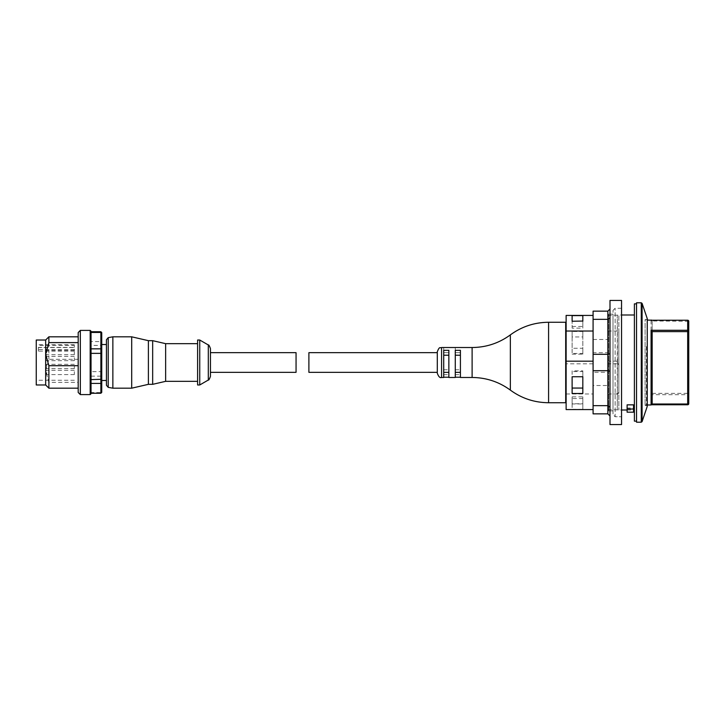 <?xml version="1.0" encoding="UTF-8"?>
<svg xmlns="http://www.w3.org/2000/svg" width="725" height="725" viewBox="0 0 725 725"><rect width="100%" height="100%" fill="white"/><g stroke="black" fill="none" stroke-linecap="round" stroke-linejoin="round"><path stroke-width="0.54" stroke-dasharray="3.62 2.72" d="M565.699 402.728L565.699 322.272M565.699 399.267L565.699 322.906L565.699 399.267M460.411 377.48L460.411 350.32M455.273 350.32L455.273 372.342L460.411 372.315M455.273 372.342L455.273 377.48M455.273 347.52L455.273 374.68L455.273 352.658L460.411 352.685L455.273 352.658L455.273 347.792M455.273 369.786L460.411 369.786M455.273 374.68L460.411 374.68M448.847 377.48L448.847 350.32M443.718 350.32L443.718 372.342L448.847 372.315M443.718 372.342L443.718 377.48M443.718 347.52L443.718 374.68L443.718 352.658L448.847 352.685L443.718 352.658L443.718 347.792M443.718 369.786L448.847 369.786M443.718 374.68L448.847 374.68M308.895 352.658L308.895 372.342M437.293 353.356L437.293 372.342L437.293 353.356M437.293 372.342L437.293 352.658M566.125 399.267L566.125 322.906L566.125 399.267M572.116 393.503L572.116 370.828L582.818 370.828L582.818 393.503M572.116 326.458L582.818 326.458L582.818 321.248L582.818 328.144L572.116 328.144L572.116 321.248L572.116 328.144M572.116 396.856L572.116 403.943L582.818 403.943L582.818 396.856L572.116 396.856L572.116 398.542L582.818 398.542L582.818 403.752L572.116 403.752L572.116 409.38L582.818 409.38L582.818 403.752M572.116 354.172L582.818 354.172L582.818 336.944L572.116 336.944L572.116 354.172L572.116 348.245L582.818 348.245L582.818 331.497L572.116 331.497L572.116 336.944M582.818 331.497L582.818 336.944M572.116 331.497L572.116 348.245M582.818 396.856L582.818 398.542M582.818 409.38L582.818 403.943M572.116 321.057L572.116 315.62M582.818 321.057L582.818 315.62M572.116 370.828L572.116 376.755M645.096 378.423L645.096 319.589L645.096 378.423M645.096 323.051L645.096 404.976L645.096 323.051M688.75 359.074L688.75 393.394M634.393 303.866L634.393 421.134M634.393 380.127L634.393 314.994L634.393 380.127M636.532 362.5L636.532 303.866L636.532 362.5M609.997 424.56L609.997 300.44M621.552 300.44L621.552 424.56M609.997 353.728L609.997 416.005L609.997 353.728L607.858 354.298L593.086 354.298L593.086 311.143L607.858 311.143L607.858 319.344L593.086 319.344M609.997 371.272L607.858 370.702L593.086 370.702L593.086 354.298M609.997 407.223L607.858 405.656L593.086 405.656L593.086 370.702M609.997 415.96L607.858 413.857L593.086 413.857L593.086 405.656M621.552 416.748L621.552 308.252L621.552 416.748L615.135 416.748L615.135 308.252L615.135 416.748L612.997 414.609L612.997 310.391L612.997 414.609L615.135 416.748L621.552 416.748M612.997 410.867L612.997 314.133L612.997 410.867L608.71 410.867L608.71 314.133L608.71 410.867L607.858 410.006L607.858 314.994L607.858 410.006L608.71 410.867L612.997 410.867M593.086 339.481L607.858 339.481L607.858 372.278L593.086 372.278L593.086 315.42L593.086 409.58L593.086 385.519L607.858 385.519L607.858 372.278M607.858 385.519L607.858 352.722L593.086 352.722M607.858 339.481L607.858 352.722M607.858 413.857L607.858 319.344L609.997 317.777M593.086 385.519L593.086 372.278M647.235 406.435L647.235 318.565M617.582 361.413L617.274 409.58L617.274 315.42L617.582 361.413C618.643 361.068 619.077 360.062 618.869 358.395L618.869 410.006L618.869 392.143L617.582 394.201M607.858 393.974L617.274 393.974M617.274 361.186L607.858 361.186M593.086 363.814L566.125 363.814L566.125 393.974L593.086 393.974M566.125 409.58L566.125 393.974M566.125 363.814L566.125 315.42M633.541 404.849L633.541 408.03L627.116 408.03L627.116 404.849M633.541 412.181L633.541 408.03M627.116 412.181L627.116 408.03M582.818 354.172L582.818 353.456L572.116 353.456M582.818 353.456L582.818 348.245M572.116 403.943L572.116 409.38M572.116 403.752L572.116 398.542M582.818 326.458L582.818 328.144M582.818 370.828L582.818 371.544L572.116 371.544M582.818 371.544L582.818 376.755M636.532 422.204L636.532 302.796M617.582 363.587C618.643 363.932 619.077 364.938 618.869 366.605L618.869 314.994L618.869 332.857L617.582 330.799M617.274 363.814L607.858 363.814M618.869 358.395L618.869 332.857L618.869 358.395M618.869 366.605L618.869 392.143L618.869 366.605M607.858 331.026L617.274 331.026M651.086 320.233L652.156 321.202L652.156 393.186L651.086 394.717L651.086 320.024L652.156 321.093L652.156 393.186M688.75 331.089L688.75 403.698M651.086 404.976L652.156 403.798L652.156 331.814M688.75 321.302L652.128 320.985M651.086 404.767L651.721 404.767L651.086 404.767M210.449 371.644L210.449 352.658L210.449 371.644M296.054 372.342L296.054 352.658M101.736 369.17L101.736 344.52L101.736 369.17M106.439 380.48L106.439 385.256M101.736 392.388L101.736 391.763L100.884 392.56L100.884 376.157L101.736 375.604L101.736 391.763M101.736 375.604L101.736 371.572L100.884 371.635L100.884 345.399L101.736 345.716L101.736 371.572M101.736 345.716L101.736 342.309L100.884 341.584L100.884 331.751M101.736 332.612L101.736 342.309M91.033 376.157L100.884 376.157L100.884 371.635L91.033 371.635L91.033 392.56L100.884 392.56L100.884 393.249M91.033 393.748L91.033 331.751L91.033 341.584L100.884 341.584L100.884 345.399L91.033 345.399L91.033 371.635M74.34 357.733L74.34 360.669L74.34 357.733M74.34 371.644L74.34 374.58L74.34 371.644M74.34 351.77L74.34 354.706L74.34 351.77M74.34 365.672L74.34 368.608L74.34 365.672M38.389 347.52L38.389 351.108L38.389 347.52L74.34 347.52L74.34 345.336L38.389 345.336M38.389 347.357L74.34 347.357L74.34 351.108L74.34 347.52M74.34 345.336L74.34 347.357M91.033 348.843L91.033 331.751M91.033 341.584L91.033 345.399M91.033 392.56L91.033 393.249M80.339 330.401L80.339 394.599M78.191 365.708L78.191 336.817L78.191 359.292L48.874 359.292L45.666 370.837L48.874 382.383L78.191 382.383L78.191 388.183L78.191 365.708M78.191 359.292L78.191 382.383M36.25 340.025L36.25 384.975M45.666 340.025L45.666 384.975M48.874 382.383L48.874 388.183M48.874 336.817L48.874 359.292M78.191 332.539L78.191 392.461M36.25 369.088L36.25 344.737L36.25 369.088M112.864 388.183L112.864 336.817M131.705 388.183L131.705 336.817M148.389 384.332L148.389 340.668M152.667 384.332L152.667 340.668M165.644 381.332L165.644 343.668M197.608 369.487L197.608 343.668L197.608 369.487M197.608 384.975L197.608 340.025M199.747 384.975L199.747 340.025M210.449 376.32L210.449 348.68M441.57 347.52L441.57 377.48M472.111 377.48L472.111 347.52M510.346 390.104L510.346 334.896M548.58 402.728L548.58 322.272M646.392 346.577L646.392 405.411L646.392 346.577M642.078 303.376L642.078 421.624M641.272 422.204L641.272 302.796M687.681 404.767L687.681 394.717L651.086 394.717M652.128 393.385L687.681 393.385L687.681 320.233M687.681 394.717L687.681 393.385A1.069 0.526 180 0 1 688.75 393.911M46.735 358.531L46.735 356.392L46.735 358.531M46.735 372.433L46.735 374.58L46.735 372.433M46.735 352.567L46.735 350.42L46.735 352.567M46.735 366.469L46.735 364.331L46.735 366.469M74.34 349.55L38.389 349.55M90.181 330.401L90.181 394.599M108.215 387.358L108.215 337.642M208.311 380.027L208.311 344.973M621.552 308.252L615.135 308.252L612.997 310.391M612.997 314.133L608.71 314.133L607.858 314.994M645.096 405.411L646.392 405.411L647.253 406.263M645.096 319.589L646.392 319.589L647.253 318.737M645.096 404.976L647.235 404.976L647.253 393.738L647.253 320.024L645.096 320.024M607.858 409.58L621.552 410.006M607.858 315.42L621.552 314.994M627.116 410.006L633.541 410.006M74.34 356.392L46.735 356.392L44.814 358.313M74.34 360.669L46.735 360.669L44.814 358.748M74.34 370.294L46.735 370.294L44.814 372.224M74.34 374.58L46.735 374.58L44.814 372.65M74.34 350.42L46.735 350.42L44.814 352.35M74.34 354.706L46.735 354.706L44.814 352.776M74.34 364.331L46.735 364.331L44.814 366.252M74.34 368.608L46.735 368.608L44.814 366.687M74.34 351.108L38.389 351.108M74.34 344.737L36.25 344.737M74.34 380.263L36.25 380.263"/><path stroke-width="1.09" d="M548.58 322.272L565.699 322.272L565.699 402.728L548.58 402.728C534.479 402.62 521.737 398.415 510.346 390.104L510.346 334.896C521.737 326.585 534.479 322.38 548.58 322.272L548.58 402.728M460.411 377.208L455.273 377.208M437.293 351.797L437.293 373.203L437.293 372.342L308.895 372.342L308.895 352.658L437.293 352.658L437.293 351.797C439.703 345.526 440.256 348.535 441.57 347.52L441.57 377.48L443.718 377.48L443.718 350.32L448.847 350.32L448.847 377.48L455.273 377.48L455.273 350.32L460.411 350.32L460.411 377.48L472.111 377.48C486.203 377.598 498.954 381.803 510.346 390.104M455.273 355.214L460.411 355.214M472.111 377.48L472.111 347.52L441.57 347.52M448.847 377.208L443.718 377.208M443.718 355.214L448.847 355.214M582.818 388.056L572.116 388.056M582.818 321.057L572.116 321.248L582.818 321.057M572.116 321.248L572.116 315.62L582.818 315.62L582.818 321.248M582.818 393.503L572.116 393.503L572.116 376.755L582.818 376.755L582.818 393.503M636.532 421.134L634.393 421.134L634.393 303.866L636.532 303.866M609.997 300.44L609.997 424.56L621.552 424.56L621.552 300.44L609.997 300.44M607.858 413.857L593.086 413.857L593.086 405.656L607.858 405.656L607.858 413.857L609.997 415.96M609.997 317.777L607.858 319.344L607.858 311.143L609.997 308.995L607.858 311.143L593.086 311.143L593.086 405.656M609.997 353.728L607.858 354.298L607.858 319.344L593.086 319.344M609.997 371.272L607.858 370.702L607.858 354.298L593.086 354.298M609.997 407.223L607.858 405.656L607.858 370.702L593.086 370.702M647.235 318.909L647.235 406.435L647.253 404.976L651.086 404.976L652.156 403.907L652.156 331.814L651.086 330.283L651.086 404.976M593.086 361.186L566.125 361.186L566.125 409.58L593.086 409.58M566.125 361.186L566.125 331.026L593.086 331.026M593.086 315.42L566.125 315.42L566.125 331.026M627.116 409.009L627.116 404.849L633.541 404.849L633.541 412.181L627.116 412.181L627.116 409.009L633.541 409.009M641.272 422.204L641.272 302.796L636.532 302.796L636.532 422.204L641.272 422.204L642.078 421.624L642.078 303.376L647.235 318.565M688.75 321.302L688.75 331.089L688.75 321.302A1.069 1.069 0 0 0 687.681 320.233A1.069 1.06 0 0 1 688.75 321.302M687.681 404.767L687.681 404.767A1.069 1.069 0 0 0 688.75 403.698L687.681 404.015L687.681 404.767L651.721 404.767L687.681 404.767A1.069 1.06 180 0 0 688.75 403.698L688.75 331.089A1.069 0.816 180 0 0 687.681 330.283L651.086 330.283M647.235 406.091L647.253 318.737L647.253 320.024L651.295 320.233M210.449 352.658L296.054 352.658L296.054 372.342L210.449 372.342M106.439 339.744L106.439 385.256L108.215 387.358L108.215 337.642L106.439 339.744L106.439 380.48L101.736 380.48M91.033 379.601L101.736 379.284L101.736 353.428L100.884 353.365L100.884 393.249L101.736 392.388L101.736 382.691L100.884 383.416L91.033 383.416L91.033 348.843L100.884 348.843L101.736 349.396L101.736 353.428M91.033 353.365L100.884 353.365L100.884 331.751L101.736 332.612L101.736 333.237L100.884 332.44L91.033 332.44M101.736 379.284L101.736 382.691M101.736 349.396L101.736 333.237M100.884 331.751L91.033 331.751L91.033 331.252L91.033 393.748L90.181 394.599L90.181 330.401L91.033 331.252M100.884 393.249L91.033 393.249L91.033 383.416M90.181 394.599L80.339 394.599L80.339 330.401L90.181 330.401M78.191 365.708L48.874 365.708L45.666 354.163L48.874 342.617L78.191 342.617M45.666 340.025L45.666 384.975L36.25 384.975L36.25 340.025L45.666 340.025L48.874 336.817L48.874 342.617M78.191 388.183L48.874 388.183L48.874 365.708M80.339 394.599L78.191 392.461L78.191 332.539L80.339 330.401M112.864 336.817L112.864 388.183L131.705 388.183L131.705 336.817L112.864 336.817L108.215 337.642M131.705 336.817L148.389 340.668L148.389 384.332L131.705 388.183M148.389 340.668L152.667 340.668L152.667 384.332L148.389 384.332M152.667 340.668L165.644 343.668L165.644 381.332L152.667 384.332M197.608 340.025L197.608 384.975L199.747 384.975L199.747 340.025L197.608 340.025M208.311 380.027L208.311 344.973C208.737 344.593 209.453 345.825 210.449 348.68L210.449 376.32C209.434 379.193 208.727 380.426 208.311 380.027L199.747 384.975M651.086 320.233L687.681 320.233L687.681 404.015L652.147 404.015M652.128 331.615L687.681 331.615A1.069 0.526 0 0 0 688.75 331.089M688.75 393.911A1.069 0.816 0 0 1 687.681 394.717M687.681 320.233L651.195 320.233M455.273 372.342L460.411 372.342M443.718 372.342L448.847 372.342M441.57 377.48C439.993 378.142 438.571 376.719 437.293 373.203M472.111 347.52C486.203 347.402 498.954 343.197 510.346 334.896M621.552 424.56L609.997 424.56M647.235 406.435L642.078 421.624M641.272 302.796L642.078 303.376M621.552 410.006L627.116 410.006M633.541 410.006L634.393 410.006M621.552 314.994L634.393 314.994M651.086 320.024L651.721 320.233M106.439 344.52L101.736 344.52M78.191 336.817L48.874 336.817M45.666 384.975L48.874 388.183M108.215 387.358L112.864 388.183M165.644 381.332L197.608 381.332M165.644 343.668L197.608 343.668M208.311 344.973L199.747 340.025"/></g></svg>
